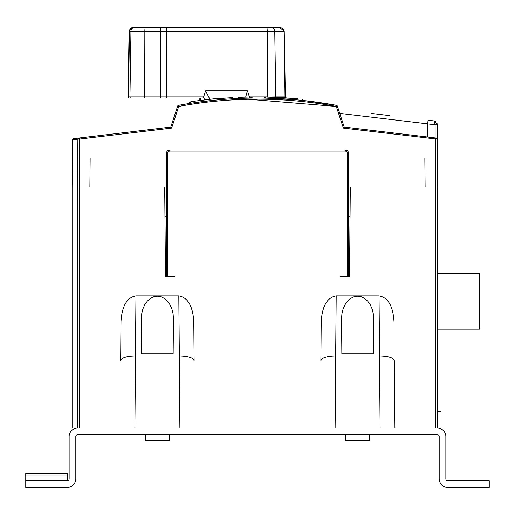 <?xml version="1.0" encoding="UTF-8"?>
<svg xmlns="http://www.w3.org/2000/svg" width="515" height="515" viewBox="0 0 515 515"><rect width="100%" height="100%" fill="white"/><g stroke="black" fill="none" stroke-linecap="round" stroke-linejoin="round"><path stroke-width="0.77" d="M437.338 411.382L441.046 411.382L441.046 428.068L435.484 428.068L435.484 187.048L350.303 187.048L349.518 276.78L340.125 276.78L340.119 276.04M335.671 355.962C326.716 356.187 321.785 357.751 320.877 360.667L321.218 321.495C322.236 305.968 327.231 297.438 336.198 295.9L335.671 355.962A8.549 6.946 -0 0 0 335.748 355.962L335.117 428.068L380.115 428.068L379.484 355.962A8.549 6.946 0 0 0 379.561 355.962C388.516 356.187 393.447 357.751 394.355 360.667L394.947 428.068L394.355 360.667M179.329 355.962L178.802 295.9C187.769 297.438 192.764 305.968 193.782 321.495L194.123 360.667C193.215 357.751 188.284 356.187 179.329 355.962A8.549 6.946 0 0 1 179.252 355.962L179.883 428.068L134.885 428.068L135.516 355.962A8.549 6.946 -0 0 1 135.439 355.962C126.484 356.187 121.553 357.751 120.645 360.667L120.986 321.495C122.004 305.968 126.999 297.438 135.966 295.9L135.439 355.962M79.516 428.068L72.1 428.068L72.1 187.048L79.516 187.048L77.662 187.048L78.08 139.114L72.512 139.777L72.1 187.048L77.662 187.048L77.662 428.068L79.516 428.068L79.516 187.048L166.281 187.048M120.986 321.495L120.645 360.667M194.123 360.667L193.782 321.495M174.881 276.04L174.875 276.78L165.482 276.78L164.697 187.048L79.516 187.048L79.516 139.076L78.08 139.114A1.114 1.114 0 0 1 79.059 138.02L79.754 137.936L79.059 138.02A1.114 1.114 0 0 0 78.08 139.114M437.338 124.785L435.111 124.785L435.143 124.347L437.338 124.611L437.338 187.048L435.484 187.048L437.338 187.048L437.338 428.068L435.484 428.068M141.625 353.908L173.143 353.908L173.452 318.83L173.085 313.809L171.92 309.032L170.014 304.738L167.465 301.153L164.407 298.449L160.989 296.769L157.384 296.202L153.779 296.769L150.361 298.449L147.303 301.153L144.754 304.738L142.848 309.032L141.683 313.809L141.316 318.83L141.625 353.908M179.252 355.962L135.516 355.962M77.662 379.864L77.501 187.048L77.887 139.14A1.114 1.107 -96.8 0 1 78.866 138.046L73.49 138.683A1.114 1.114 0 0 0 72.512 139.777M341.548 318.83L341.857 353.908L373.375 353.908L373.684 318.83L373.317 313.809L372.152 309.032L370.246 304.738L367.697 301.153L364.639 298.449L361.221 296.769L357.616 296.202L354.011 296.769L350.593 298.449L347.535 301.153L344.986 304.738L343.08 309.032L341.915 313.809L341.548 318.83M335.748 355.962L379.484 355.962M336.198 295.9L379.034 295.9C388.001 297.438 392.997 305.968 394.014 321.495M321.218 321.495L320.877 360.667M164.955 216.712L166.281 216.712M348.719 216.712L350.046 216.712M178.802 295.9L135.966 295.9M371.334 113.435L389.874 115.65M427.695 137.035L427.701 123.877L339.733 113.371M435.111 137.923L435.111 124.785L427.695 123.896L428.055 120.207L434.068 120.928L435.143 124.347M338.651 109.528L338.651 110.056M435.445 121.373L434.068 120.928L437.338 124.611L437.286 123.98M436.881 122.828L437.113 123.33M479.24 329.117L479.24 273.497L479.98 273.497L479.98 329.117L437.338 329.117M437.338 273.497L479.24 273.497M199.189 100.534L199.176 98.056L130.932 98.056A1.114 0.985 -90 0 1 129.947 96.923L130.958 31.248L129.49 31.248A3.708 3.322 -90 0 1 132.812 27.604L279.761 27.604L284.087 31.248L274.753 31.248L275.744 96.923L285.027 96.923L284.087 31.248M270.182 27.604L266.448 27.604M203.612 96.923L202.801 98.056L166.525 98.056L166.731 96.923L203.612 96.923L205.607 90.833L247.406 90.833L249.421 96.923L267.607 96.923L267.697 31.248L166.519 31.248L166.731 96.923L160.352 96.923L160.506 31.248L144.85 31.248L144.696 96.923L160.352 96.923L160.506 98.056L164.201 98.056L144.374 98.056M165.663 98.056L200.419 98.056L200.425 100.367M164.272 27.604L133.926 27.604M199.176 98.056L199.254 100.528M200.419 98.056L202.801 98.056M130.932 98.056L129.458 98.056A1.114 0.998 -90 0 1 128.46 96.923L144.696 96.923L144.85 98.056M267.697 98.056L265.566 98.056M245.661 97.11L247.406 90.833M249.556 97.496L249.421 96.923M205.607 90.833L209.83 99.221M204.809 99.807L203.47 97.496M248.217 99.26L336.301 106.438C283.746 96.749 231.209 96.749 178.699 106.438L177.643 106.103L170.793 127.063L171.63 128.074L79.516 139.076L79.387 137.981L170.755 127.07M215.309 100.135L218.624 99.82L217.884 98.822L216.673 98.513L194.477 101.198L215.354 98.642M194.425 102.704L192.855 102.942M192.636 101.474L193.112 101.404M189.662 102.356L189.192 103.509L194.689 102.665L194.477 101.198L190.756 101.764L194.477 101.198L194.689 102.665L213.088 100.361L212.933 98.886L213.081 100.361M216.667 98.513L215.643 98.616M214.781 98.7L214.266 98.751M299.247 100.09L300.676 100.232M301.005 100.27L298.417 100.013M292.449 99.485L291.844 99.434M291.915 99.44L292.243 99.466M293.453 99.569L294.213 99.633M298.037 98.861L296.048 98.674M300.464 99.092L301.12 99.163M289.823 98.159L290.724 98.23M294.921 98.577L295.971 98.668L295.874 99.775M294.966 98.577L293.151 98.423M291.754 98.314L289.784 98.159M296.363 98.706L295.971 98.668M293.981 98.494L290.737 98.23M232.889 97.65A430.997 430.997 -3.3 0 0 232.51 97.67L232.889 97.65L232.954 98.758M229.091 97.882A432.394 432.394 0 0 1 231.596 97.728L231.673 97.721A432.388 432.388 0 0 0 219.429 98.635L218.598 98.706A434.19 434.19 0 0 0 218.218 98.745L218.598 98.706L218.695 99.813L219.532 99.743A431.28 431.28 0 0 1 226.272 99.195M232.484 97.676L232.574 98.783L231.737 98.835L232.574 98.783L231.737 98.835L231.673 97.721M283.688 98.861L289.417 99.247M289.707 99.266L291.638 99.421M226.31 99.195A431.274 431.274 0 0 0 219.532 99.743L219.429 98.635L218.598 98.706M248.153 97.045L245.925 97.097A1691.434 851.894 90 0 0 238.632 97.361L250.058 97.007M265.566 97.02L293.254 98.436M291.677 98.307L289.939 98.172M285.098 97.831L280.842 97.58M279.812 97.522L277.006 97.387M273.536 97.245L267.955 97.071M257.667 96.942L257.339 96.942M250.895 96.994L250.142 97.007M242.79 98.307A1693.584 851.321 90 0 0 238.683 98.468L238.632 97.361M238.677 98.468L244.541 98.249M246.247 98.204L250.271 98.114M264.987 98.12L265.186 98.127A427.952 427.952 0 0 1 265.566 98.133L265.566 96.942L251.275 96.942L251.275 98.101L252.105 98.088M254.841 98.062L255.595 98.062M258.221 98.056L259.322 98.062M265.566 98.133L295.314 99.73L295.41 98.623M293.505 99.569L293.144 99.543M292.926 98.404L291.863 98.32M284.686 97.805A1.114 0.914 -90 0 0 285.027 96.923L285.374 96.923L284.943 97.824L286.977 97.959M289.855 99.279L285.799 98.989M285.085 98.944L283.565 98.848M282.278 98.777L279.542 98.623M277.437 98.52L274.727 98.404M271.366 98.281L268.624 98.198M263.571 98.101L263.023 98.095M257.861 98.056L257.442 98.056M289.636 99.26L289.288 99.234M283.398 98.841L282.42 98.783M263.97 98.108L262.779 98.088M268.173 98.191L271.437 98.281M274.688 98.404L277.553 98.526M280.372 98.668L282.053 98.758M259.122 98.056A427.759 427.759 0 0 1 264.35 98.114L265.186 98.127L265.186 96.942M251.275 96.942L250.895 96.942L250.895 98.108M251.275 98.101L252.112 98.088L252.112 96.942M264.35 96.942L264.35 98.114M219.532 99.743L218.695 99.813M218.218 98.745L218.257 99.157M348.719 153.676L345.011 149.968A3.708 3.708 180 0 1 348.719 153.676L348.719 276.04L166.281 276.04L166.281 153.676L169.989 149.968L345.011 149.968L345.011 151.069A2.594 2.594 180 0 1 347.606 153.663L348.719 153.676M348.719 187.048L435.484 187.048L435.484 139.076L435.941 138.02L435.246 137.936L435.941 138.02A1.114 1.114 0 0 1 436.92 139.114L343.37 128.074L344.207 127.063L435.613 137.981M298.211 99.994L297.155 99.897M299.852 100.155L301.455 100.316M302.376 100.412L299.46 100.116M302.562 99.311L302.44 100.419M291.954 99.447L289.218 99.234M192.604 102.981L191.677 103.122M190.756 101.764L189.192 103.509L190.756 101.764L189.668 102.356M218.624 99.82L216.673 98.513L218.624 99.82L216.538 100.019M79.754 137.936L79.059 138.02L79.754 137.936M343.37 128.074L336.301 106.438L336.501 105.35L305.073 100.702M170.793 127.063L171.63 128.074L178.699 106.438L178.499 105.35C231.164 95.642 283.836 95.642 336.501 105.35A1.114 1.114 0 0 1 337.357 106.103L344.207 127.063M177.643 106.103A1.114 1.114 0 0 1 178.499 105.35A1.114 1.114 0 0 0 177.643 106.103M336.301 106.438L337.357 106.103A1.114 1.114 0 0 0 336.501 105.35M166.281 153.676A3.708 3.708 180 0 1 169.989 149.968L169.989 151.069A2.594 2.594 0 0 0 167.394 153.663L166.281 153.676M435.941 138.02A1.114 1.114 0 0 1 436.92 139.114L437.338 187.048M90.144 158.594L89.9 187.048M424.856 158.594L425.1 187.048M249.498 98.133L248.648 98.146M225.757 99.234L225.396 99.26M221.167 99.601L220.665 99.64M213.352 100.335L210.191 100.67M209.463 100.753L205.768 101.185M25.75 480.18L25.75 473.523L67.278 473.523L67.278 480.18L25.75 480.18L25.75 480.72L67.278 480.72L67.278 480.18M69.132 478.866A1.854 1.854 0 0 1 67.278 480.72A1.854 1.854 0 0 0 69.132 478.866L69.132 436.598A8.53 8.53 0 0 1 77.662 428.068L437.338 428.068A8.53 8.53 0 0 1 445.868 436.598L445.868 478.866A1.854 1.854 0 0 0 447.722 480.72L489.25 480.72L489.25 487.396L447.722 487.396A8.53 8.53 0 0 1 439.192 478.866L439.192 436.598A1.854 1.854 0 0 0 437.338 434.744L77.662 434.744A1.854 1.854 0 0 0 75.808 436.598L75.808 478.866A8.53 8.53 0 0 1 67.278 487.396L25.75 487.396L25.75 480.72M369.667 434.744L369.667 440.306L345.565 440.306L345.565 434.744M169.435 434.744L169.435 440.306L145.333 440.306L145.333 434.744M75.808 478.866L75.808 471.45M379.561 355.962L379.034 295.9M275.686 97.329A1.114 0.966 -90 0 0 275.744 96.923L267.607 97.065M145.365 27.604A3.708 0.515 90 0 0 144.85 31.248L130.958 31.248A3.708 3.283 -90 0 1 134.241 27.604M132.812 27.604L129.104 31.248L127.952 96.923L128.46 96.923L129.49 31.248L129.104 31.248M165.836 27.604A3.708 0.689 90 0 1 166.519 31.248L160.506 31.248A3.708 0.515 90 0 1 161.021 27.604M267.987 27.604L267.697 31.248L274.753 31.248A3.708 3.212 90 0 0 271.54 27.604M200.309 98.056L200.316 100.38L200.309 98.056M347.606 276.04L347.606 153.663M345.011 151.069L169.989 151.069M167.394 153.663L167.394 276.04M67.278 476.021L25.75 476.021M285.374 96.923L284.228 31.248C283.572 28.937 282.085 27.72 279.761 27.604M127.952 96.923L129.065 98.056"/></g></svg>
